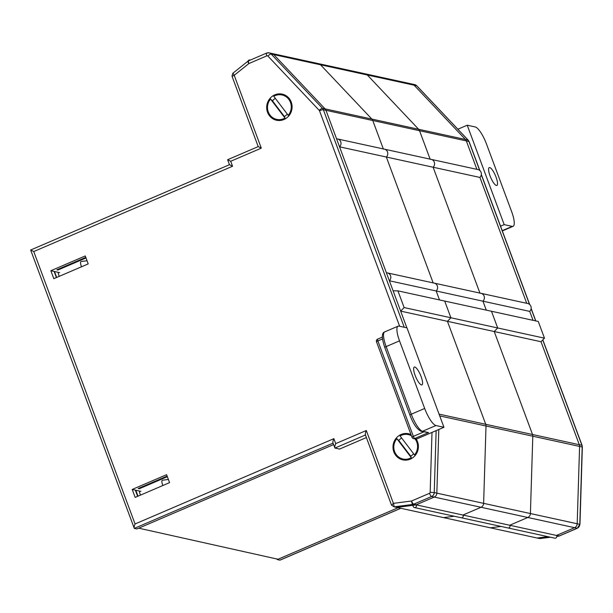 <?xml version="1.0" encoding="UTF-8"?>
<svg xmlns="http://www.w3.org/2000/svg" width="613" height="613" viewBox="0 0 613 613"><rect width="100%" height="100%" fill="white"/><g stroke="black" fill="none" stroke-linecap="round" stroke-linejoin="round"><path stroke-width="0.92" d="M397.906 290.853L404.12 307.557L400.657 311.12L406.871 327.832L325.97 110.302A4.314 4.092 -77.7 0 0 325.089 108.876L273.735 54.58A4.314 4.092 -77.7 0 0 271.712 53.431A4.314 4.092 102.3 0 1 273.735 54.58L325.089 108.876A4.314 4.092 102.3 0 1 325.97 110.302L336.598 138.875A4.613 4.375 102.3 0 1 339.556 146.829L386.412 272.823A4.613 4.375 102.3 0 1 389.37 280.777L393.109 290.838L397.906 290.853L491.48 311.258L497.687 327.963L494.224 331.526L532.528 434.51A4.314 4.092 102.3 0 1 532.797 436.195L530.406 513.548A4.314 4.092 102.3 0 1 527.793 517.487L509.702 525.241A1.724 1.632 102.3 0 1 508.001 527.962L554.788 538.168A1.724 1.632 102.3 0 0 556.489 535.448L509.702 525.241A1.724 1.632 102.3 0 1 508.001 527.962L461.221 517.755A1.724 1.632 102.3 0 0 462.179 517.663A1.724 1.632 102.3 0 1 461.221 517.755L414.434 507.556A1.724 1.632 102.3 0 1 413.269 506.53L412.825 505.334L396.81 507.411A4.521 4.283 102.3 0 1 396.718 507.395A4.521 4.283 -77.7 0 0 396.81 507.411L443.597 517.617A4.521 4.283 102.3 0 1 443.406 517.579M266.709 53.101A4.314 4.092 102.3 0 1 269.107 52.864L412.074 84.042A4.314 4.092 102.3 0 1 414.097 85.192L465.443 139.488A4.314 4.092 102.3 0 1 466.332 140.913L476.899 169.341L466.332 140.913L468.937 141.48A4.314 4.092 -77.7 0 0 468.056 140.055L416.702 85.759A4.314 4.092 -77.7 0 0 414.679 84.609L416.848 85.835A3.234 0.858 136.6 0 0 416.702 85.759L414.097 85.192L465.443 139.488A4.314 4.092 102.3 0 1 466.332 140.913L419.545 130.707L430.119 159.142L419.545 130.707A4.314 4.092 102.3 0 0 418.664 129.289A4.314 4.092 102.3 0 1 419.545 130.707L372.758 120.508L383.332 148.936L372.758 120.508A4.314 4.092 102.3 0 0 371.876 119.083A4.314 4.092 102.3 0 1 372.758 120.508L323.365 109.735L404.266 327.265M430.165 159.28A4.613 4.375 102.3 0 1 431.177 159.372L477.964 169.579A4.613 4.375 102.3 0 1 479.91 177.433L526.72 303.289L479.91 177.433L433.123 167.234L479.933 293.091L433.123 167.234A4.613 4.375 102.3 0 0 431.177 159.372A4.613 4.375 102.3 0 1 433.123 167.234L386.343 157.028L433.146 282.884L386.343 157.028A4.613 4.375 102.3 0 0 384.397 149.166A4.613 4.375 102.3 0 1 386.343 157.028L339.556 146.829M479.979 293.229A4.613 4.375 102.3 0 1 480.998 293.32L527.778 303.527A4.613 4.375 102.3 0 1 529.724 311.389L533.049 320.331L529.724 311.389L482.944 301.182L486.27 310.124L482.944 301.182A4.613 4.375 102.3 0 0 480.998 293.32A4.613 4.375 102.3 0 1 482.944 301.182L436.157 290.976L439.483 299.918L436.157 290.976A4.613 4.375 102.3 0 0 434.211 283.122A4.613 4.375 102.3 0 1 436.157 290.976L389.37 280.777M404.12 307.557L450.9 317.764L444.693 301.06L450.9 317.764L497.687 327.963L491.48 311.258L538.26 321.465L544.474 338.169L541.011 341.732L579.308 444.716A4.314 4.092 102.3 0 1 579.584 446.394L577.193 523.755A4.314 4.092 102.3 0 1 574.573 527.686L556.489 535.448M396.619 507.372A4.521 4.283 -77.7 0 0 396.718 507.395L443.498 517.594A4.521 4.283 102.3 0 0 443.597 517.617L454.233 516.238L443.597 517.617L490.385 527.824L501.02 526.437L490.385 527.824L537.172 538.022L547.807 536.643L537.172 538.022A4.521 4.283 102.3 0 1 536.973 537.984M443.498 517.594L490.285 527.801A4.521 4.283 102.3 0 0 490.385 527.824A4.521 4.283 102.3 0 1 490.185 527.778M399.645 326.262L319.496 110.746A1.08 1.019 -77.7 0 0 319.273 110.394L267.919 56.09A1.08 1.019 -77.7 0 0 266.816 55.86A3.234 0.851 -113.2 0 1 266.548 53.109L269.107 52.864A4.314 4.092 102.3 0 1 271.13 54.013L320.522 64.786A4.314 4.092 102.3 0 0 318.499 63.637A4.314 4.092 102.3 0 1 320.522 64.786L367.31 74.985A4.314 4.092 102.3 0 0 365.287 73.836A4.314 4.092 102.3 0 1 367.31 74.985L418.664 129.289L468.056 140.055A3.234 0.858 136.6 0 1 468.194 140.132L469.098 141.588A3.234 0.575 159.6 0 0 468.937 141.48L479.688 170.399M544.474 338.169L497.687 327.963L494.224 331.526L541.011 341.732L579.308 444.716A4.314 4.092 102.3 0 1 579.584 446.394L577.193 523.755A4.314 4.092 102.3 0 1 574.573 527.686L556.65 535.379L559.263 535.946L577.185 528.253A4.314 4.092 -77.7 0 0 579.798 524.322L582.189 446.969A4.314 4.092 -77.7 0 0 581.913 445.283L542.743 339.947M400.657 311.12L447.436 321.319L450.9 317.764L447.436 321.319L485.741 424.303A4.314 4.092 102.3 0 1 486.017 425.989L483.626 503.35A4.314 4.092 102.3 0 1 481.006 507.28L462.922 515.043A1.724 1.632 102.3 0 1 462.179 517.663A1.724 1.632 102.3 0 0 462.922 515.043L509.702 525.241L527.793 517.487L577.185 528.253A3.234 0.851 -113.2 0 0 577.346 528.245L559.424 535.938A3.234 0.851 66.8 0 0 559.546 535.823M414.679 84.609L412.074 84.042A4.314 4.092 102.3 0 1 414.097 85.192L367.31 74.985L418.664 129.289L371.876 119.083L320.522 64.786L371.876 119.083L322.484 108.309A4.314 4.092 102.3 0 1 323.365 109.735A3.234 0.575 -20.4 0 0 319.496 110.746M439.061 414.127L485.741 424.303L447.436 321.319L494.224 331.526L532.528 434.51A4.314 4.092 102.3 0 1 532.797 436.195L530.406 513.548A4.314 4.092 102.3 0 1 527.793 517.487L481.006 507.28L462.922 515.043L416.135 504.836A1.724 1.632 102.3 0 1 414.434 507.556M433.199 283.022A4.613 4.375 102.3 0 1 434.211 283.122L480.998 293.32M383.386 149.074A4.613 4.375 102.3 0 1 384.397 149.166L431.177 159.372M542.834 339.855L582.082 445.383A3.234 0.575 159.6 0 0 581.913 445.283L485.741 424.303A4.314 4.092 102.3 0 1 486.017 425.989L483.626 503.35A4.314 4.092 102.3 0 1 481.006 507.28L434.219 497.074L416.135 504.836M436.142 430.632L434.234 492.576L436.839 493.143A4.314 4.092 102.3 0 1 434.219 497.074A4.314 4.092 -77.7 0 0 436.839 493.143L438.808 429.491L436.839 493.143L579.798 524.322L577.346 528.245M248.066 61.108A1.724 1.632 102.3 0 1 250.288 60.089M398.144 507.702L277.268 559.569L277.068 559.033M550.466 537.226L539.884 538.597L537.172 538.022A4.521 4.283 102.3 0 1 537.072 538.007L539.678 538.574A4.521 4.283 -77.7 0 0 539.777 538.589L550.413 537.21M277.268 559.569L279.873 560.136L400.749 508.277M280.356 559.93L279.873 560.136M274.793 94.862A13.363 12.674 102.3 0 1 291.236 102.103A13.363 12.674 102.3 0 1 283.965 119.512A13.363 12.674 102.3 0 1 267.529 112.271A13.363 12.674 102.3 0 1 274.793 94.862M416.212 439.092A13.363 12.674 102.3 0 1 410.273 459.137A13.363 12.674 102.3 0 1 393.837 451.896A13.363 12.674 102.3 0 1 401.101 434.487A13.363 12.674 102.3 0 1 411.001 434.579M140.89 491.342L135.81 490.231L138.017 496.17M59.676 272.639L54.465 271.505L56.672 277.444M416.296 504.767L434.219 497.074L431.613 496.507L413.691 504.2L416.296 504.767A3.234 3.065 102.3 0 1 415.499 504.989L412.894 504.415L394.205 506.844A4.521 4.283 102.3 0 1 394.105 506.828L396.718 507.395M266.816 55.86L248.893 63.553L234.296 75.223A1.287 1.218 -77.7 0 0 234.243 75.407L261.291 148.147L230.71 161.273L232.557 166.246L33.746 251.545L135.059 523.962L333.863 438.663L335.717 443.628L366.298 430.51L393.354 503.25A1.287 1.218 -77.7 0 0 393.508 503.342L394.205 506.844L396.81 507.411L415.499 504.989M135.059 523.962C134.063 526.513 133.81 527.992 134.301 528.391L136.906 528.958L333.541 444.594M366.398 437.559L339.571 449.068L334.959 448.065C334.468 447.666 334.721 446.187 335.717 443.628M53.814 278.67L88.218 263.912L85.261 255.958L50.856 270.716L53.814 278.67M135.159 497.404L169.563 482.638L166.606 474.684L132.201 489.45L135.159 497.404M86.012 257.966L57.906 270.026L56.833 269.797L85.789 257.376M167.357 476.699L139.251 488.76L138.178 488.523L167.134 476.102M57.906 270.026L57.683 269.429M139.251 488.76L139.028 488.163M54.465 271.505L50.856 270.716M135.81 490.231L132.201 489.45M234.296 75.223L232.971 73.292M333.005 443.138L134.301 528.391L30.65 250.012L229.454 164.705L227.615 159.725L258.203 146.607L231.998 76.173L232.787 73.307L247.882 61.246A3.234 0.667 -128.6 0 0 248.893 63.553A3.234 0.851 66.8 0 1 248.625 60.802A3.234 3.234 0 0 0 247.882 61.246M234.243 75.407L232.151 76.257M261.291 148.147L258.318 146.614M230.71 161.273L227.729 159.74M232.557 166.246L229.584 164.713M33.746 251.545L30.773 250.004M333.863 438.663C332.867 441.214 332.621 442.693 333.112 443.092M332.905 442.877L334.959 448.065L365.44 434.985M366.298 430.51C365.302 433.062 365.049 434.54 365.547 434.939M393.354 503.25L391.715 505.296M365.34 434.732L391.538 505.181L394.105 506.828M58.181 272.318A6.467 1.701 66.8 0 0 59.147 276.172A6.467 1.701 66.8 0 0 59.216 276.356M139.396 491.013A6.467 1.701 66.8 0 0 140.354 494.867A6.467 1.701 66.8 0 0 140.454 495.128M54.128 271.436L56.404 277.559M135.343 490.132L137.641 496.331M138.73 528.176L278.018 559.248M81.498 266.793A6.038 1.586 -113.2 0 1 80.947 261.559M162.836 485.519A6.038 1.586 -113.2 0 1 162.292 480.285M401.638 438.004A10.352 9.816 102.3 0 0 398.802 440.517L396.849 438.678A12.505 11.862 -77.7 0 0 396.327 454.723A12.505 11.862 -77.7 0 0 411.3 457.681L410.679 456.126A10.352 9.816 102.3 0 0 413.614 453.758M411.446 435.766A12.505 11.862 -77.7 0 0 400.074 435.95L414.526 454.946A12.505 11.862 -77.7 0 0 415.085 438.954M396.849 438.678L411.3 457.681M398.802 440.517L410.679 456.126M275.337 98.379A10.352 9.816 102.3 0 0 272.501 100.892L270.54 99.045A12.505 11.862 -77.7 0 0 270.026 115.098A12.505 11.862 -77.7 0 0 284.991 118.048L284.371 116.501A10.352 9.816 102.3 0 0 287.313 114.125M288.738 99.275A12.505 11.862 -77.7 0 0 273.766 96.318L288.217 115.321A12.505 11.862 -77.7 0 0 288.738 99.275M270.54 99.045L284.991 118.048M272.501 100.892L284.371 116.501M490.048 175.87A9.701 2.552 -113.2 0 1 489.235 167.61A9.701 2.552 -113.2 0 1 496.063 177.18A9.701 2.552 -113.2 0 1 496.882 185.44A9.701 2.552 -113.2 0 1 490.048 175.87M457.873 129.22L467.221 125.205L504.192 224.634L500.56 226.189M502.223 230.664L512.215 226.381A17.248 4.529 66.8 0 0 513.096 226.32A17.248 4.529 66.8 0 0 511.64 211.638L486.5 144.032A17.248 4.529 66.8 0 0 475.236 126.96L467.221 125.205M512.215 226.381L504.192 224.634M421.123 376.62A9.701 2.552 -113.2 0 1 421.936 384.88A9.701 2.552 -113.2 0 1 415.108 375.309A9.701 2.552 -113.2 0 1 414.288 367.049A9.701 2.552 -113.2 0 1 421.123 376.62M424.671 408.457A17.248 4.529 66.8 0 0 435.935 425.529L422.549 431.276L428.564 432.586L414.763 438.51L416.771 438.946L443.95 427.284L406.978 327.855L398.956 326.108A17.248 4.529 66.8 0 0 398.075 326.17A17.248 4.529 66.8 0 0 399.523 340.851L386.144 346.59L411.285 414.196L424.671 408.457L399.523 340.851M435.935 425.529L443.95 427.284M416.771 438.946A2.153 2.046 102.3 0 1 415.568 439.061L413.568 438.624A2.153 2.046 102.3 0 0 414.763 438.51A2.153 0.567 -113.2 0 1 413.354 436.372L423.752 431.912M428.564 432.586L421.353 431.391A2.153 2.046 102.3 0 0 422.549 431.276A17.248 4.529 66.8 0 1 411.285 414.196A2.153 0.383 159.6 0 0 409.936 415.101C413.231 423.974 417.039 429.406 421.353 431.391M439.72 415.898L582.35 447.03L579.959 524.391M556.796 536.383L558.458 536.168L556.665 535.77M535.662 320.898L531.119 308.691M529.502 304.347L481.305 174.743M416.909 85.981A3.234 0.858 136.6 0 0 416.848 85.835L468.194 140.132A3.234 0.858 136.6 0 1 468.271 140.308M559.263 535.946A3.234 0.851 66.8 0 0 559.424 535.938A3.234 3.234 0 0 1 558.566 536.168A3.234 0.973 -97.4 0 1 558.458 536.168A3.234 3.065 102.3 0 0 559.263 535.946M558.688 536.13A3.234 0.973 -97.4 0 1 558.566 536.168L556.796 536.398M267.919 56.09A3.234 0.858 -43.4 0 1 271.13 54.013L322.484 108.309A3.234 0.858 -43.4 0 0 319.273 110.394M430.157 492.323L434.234 492.576A4.314 4.092 102.3 0 1 431.613 496.507A3.234 0.851 66.8 0 1 429.498 493.304A1.08 1.019 -77.7 0 0 430.157 492.323L432.004 432.403M393.508 503.342L411.576 500.997L429.498 493.304M411.576 500.997A3.234 0.851 66.8 0 0 413.691 504.2A3.234 3.065 102.3 0 1 412.894 504.415A3.234 0.973 82.6 0 1 411.576 500.997M248.786 60.787A3.234 0.851 66.8 0 0 248.625 60.802L266.548 53.109M382.512 338.928L377.861 340.928L413.354 436.372A2.153 0.383 159.6 0 0 412.005 437.268L376.505 341.824A2.153 0.383 159.6 0 1 377.861 340.928A2.153 0.567 -113.2 0 1 377.677 339.089A2.153 0.567 -113.2 0 1 377.792 339.081M384.688 331.909A17.248 4.529 66.8 0 0 386.144 346.59A2.153 0.383 159.6 0 0 384.795 347.487C381.133 336.644 382.045 332.767 384.688 331.909L398.075 326.17M490.285 527.801L537.072 538.007M387.424 272.915L434.211 283.122M337.61 138.967L384.397 149.166M469.098 141.588L479.872 170.56M481.335 174.498L529.686 304.508M531.157 308.446L535.793 320.928M582.082 445.383L582.35 447.03M400.841 508.292L280.087 560.106M87.038 260.724L81.062 261.529M168.383 479.45L162.407 480.255M513.096 226.32L502.331 230.94M384.795 347.487L409.936 415.101M376.505 341.824A2.153 2.153 0 0 1 377.677 339.089L382.366 337.081M412.005 437.268A2.153 2.153 0 0 0 413.568 438.624"/></g></svg>
